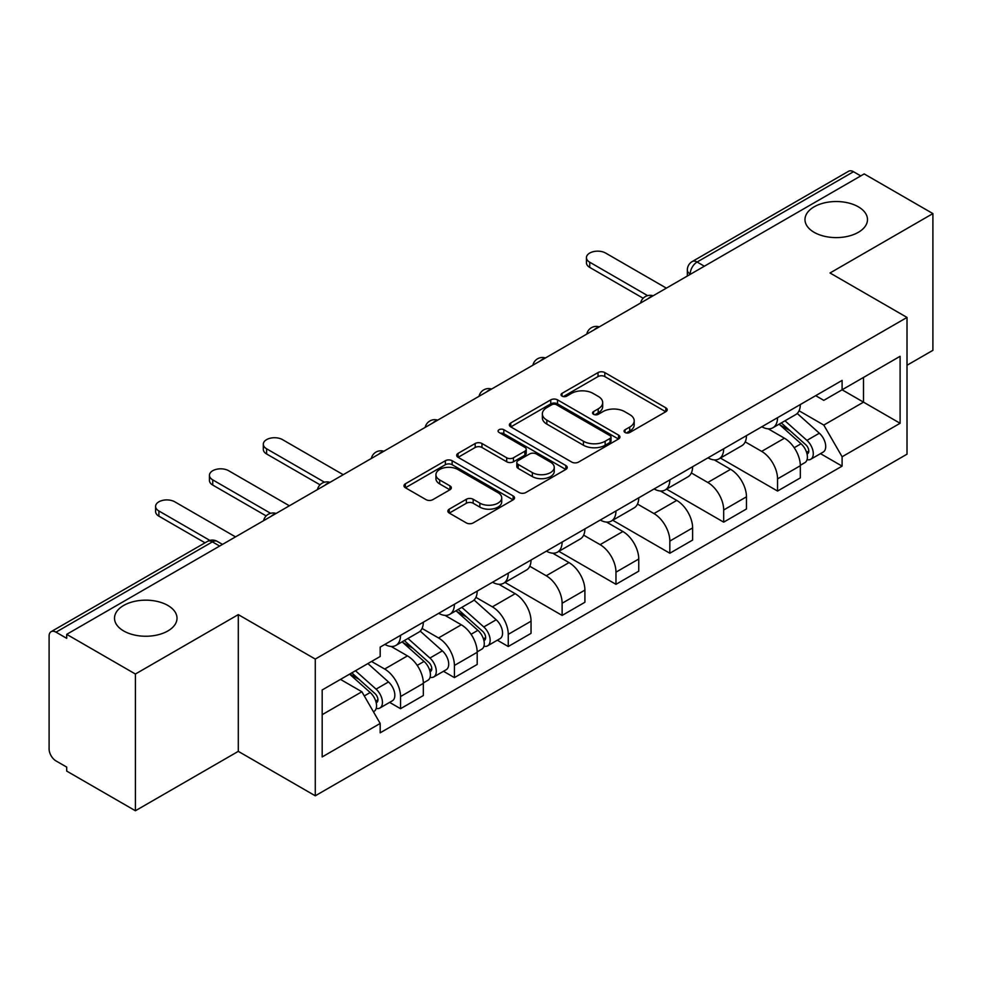 <?xml version="1.0" encoding="UTF-8"?>
<svg xmlns="http://www.w3.org/2000/svg" width="982" height="982" viewBox="0 0 982 982"><rect width="100%" height="100%" fill="white"/><g stroke="black" fill="none" stroke-linecap="round" stroke-linejoin="round"><path stroke-width="1.47" d="M625.043 432.497A3.351 1.939 0 0 0 629.793 432.497L665.796 411.716A4.787 2.762 0 0 0 667.195 409.752A4.787 2.762 0 0 0 665.796 407.8L604.802 372.583A4.787 2.762 0 0 0 598.026 372.583L562.023 393.365A3.351 1.939 0 0 0 561.041 394.739A3.351 1.939 0 0 0 562.023 396.114A3.351 1.939 0 0 0 566.761 396.114L571.426 393.414A15.331 8.85 0 0 1 593.103 393.414L598.198 396.36A15.331 8.85 0 0 1 602.69 402.62A15.331 8.85 0 0 1 598.198 408.88L593.533 411.568A3.351 1.939 0 0 0 592.551 412.931A3.351 1.939 0 0 0 593.533 414.306A3.351 1.939 0 0 0 598.271 414.306L602.936 411.618A15.331 8.85 0 0 1 624.626 411.618L629.707 414.551A15.331 8.85 0 0 1 634.2 420.812A15.331 8.85 0 0 1 629.707 427.072L625.043 429.76A3.351 1.939 0 0 0 624.061 431.135A3.351 1.939 0 0 0 625.043 432.497L625.043 429.76M167.861 605.452A31.252 18.044 0 0 0 133.81 601.536A31.252 18.044 0 0 0 114.513 618.206A31.252 18.044 0 0 0 123.671 630.96A31.252 18.044 0 0 0 157.721 634.875A31.252 18.044 0 0 0 177.018 618.206A31.252 18.044 0 0 0 167.861 605.452M858.329 206.809A31.252 18.044 0 0 0 824.279 202.906A31.252 18.044 0 0 0 804.982 219.563A31.252 18.044 0 0 0 814.139 232.329A31.252 18.044 0 0 0 848.19 236.232A31.252 18.044 0 0 0 867.487 219.563A31.252 18.044 0 0 0 858.329 206.809M449.253 509.142A4.787 2.762 0 0 0 447.853 511.094A4.787 2.762 0 0 0 449.253 513.058L466.376 522.94A4.787 2.762 0 0 0 473.152 522.94L513.132 499.85A4.787 2.762 0 0 0 514.543 497.899A4.787 2.762 0 0 0 513.132 495.935L452.137 460.718A4.787 2.762 0 0 0 445.362 460.718L405.37 483.807A4.787 2.762 0 0 0 403.97 485.759A4.787 2.762 0 0 0 405.37 487.723L426.041 499.654A4.787 2.762 0 0 0 432.829 499.654L449.94 489.773A4.787 2.762 0 0 0 451.339 487.821A4.787 2.762 0 0 0 449.94 485.857L439.69 479.94A12.815 7.402 0 0 1 435.934 474.711A12.815 7.402 0 0 1 443.839 467.874A12.815 7.402 0 0 1 457.821 469.482L497.972 492.657A12.815 7.402 0 0 1 501.728 497.899A12.815 7.402 0 0 1 493.811 504.736A12.815 7.402 0 0 1 479.842 503.128L473.152 499.261A4.787 2.762 0 0 0 466.376 499.261L449.253 509.142L449.253 513.058M315.271 659.069L238.295 614.622L135.406 674.02L66.702 634.347L864.197 173.924L932.9 213.585L830.023 272.984L907.012 317.432L315.271 659.069L315.271 795.801L907.012 454.175L907.012 317.432M571.757 462.092A4.787 2.762 0 0 0 578.533 462.092L618.525 439.003A4.787 2.762 0 0 0 619.924 437.051A4.787 2.762 0 0 0 618.525 435.087L557.53 399.87A4.787 2.762 0 0 0 550.755 399.87L510.763 422.96A4.787 2.762 0 0 0 509.363 424.924A4.787 2.762 0 0 0 510.763 426.875L571.757 462.092M500.415 433.222A3.351 1.939 0 0 1 503.815 433.7L503.815 429.711L565.828 465.517A4.787 2.762 0 0 1 567.24 467.469A4.787 2.762 0 0 1 565.828 469.433L525.849 492.51A4.787 2.762 0 0 1 519.061 492.51L458.066 457.293L458.066 453.389A4.787 2.762 0 0 0 456.667 455.341A4.787 2.762 0 0 0 458.066 457.293M458.066 453.389L475.178 443.508A4.787 2.762 0 0 1 481.966 443.508L506.7 457.784A4.787 2.762 0 0 0 513.476 457.784L524.83 451.229A4.787 2.762 0 0 0 526.229 449.277A4.787 2.762 0 0 0 524.83 447.326L499.077 432.448A3.351 1.939 0 0 1 498.095 431.086A3.351 1.939 0 0 1 500.157 429.294A3.351 1.939 0 0 1 503.815 429.711M135.406 674.02L135.406 810.751L66.702 771.091L66.702 767.102L56.011 760.927M907.012 365.267L932.9 350.328L932.9 213.585M135.406 810.751L238.295 751.353L315.271 795.801M55.999 632.163A9.759 5.634 -120 0 0 51.125 631.672A9.759 5.634 -120 0 0 49.1 636.152L49.1 748.959A9.759 5.634 -120 0 0 55.999 760.927M66.702 634.347L66.702 638.337L56.011 632.163L212.394 541.868L219.649 546.053M704.352 266.208L697.11 262.022A9.759 5.634 60 0 0 692.224 261.543L848.62 171.249A9.759 5.634 60 0 1 853.493 171.727L697.11 262.022A9.759 5.634 120 0 0 690.199 273.978L690.199 274.383M860.748 175.913L853.493 171.727M777.548 417.694A22.463 12.962 60 0 1 772.895 427.771L795.678 414.625A22.463 12.962 -120 0 0 800.33 404.535M745.203 441.875L761.664 451.376A22.463 12.962 60 0 1 777.548 478.885L800.33 465.726A22.463 12.962 -120 0 0 784.446 438.218L768.145 428.803M800.33 465.726L800.33 477.89L777.548 491.049L720.432 458.066M772.895 427.771A22.463 12.962 60 0 1 761.836 426.765M777.548 478.885L777.548 491.049M723.685 448.786A22.463 12.962 60 0 1 719.033 458.864L741.827 445.718A22.463 12.962 -120 0 0 746.467 435.627M666.569 489.159L723.685 522.142L746.467 508.983L746.467 496.818A22.463 12.962 -120 0 0 730.596 469.322L714.282 459.895M719.033 458.864A22.463 12.962 60 0 1 707.985 457.858M691.353 472.968L707.801 482.469A22.463 12.962 60 0 1 723.685 509.977L723.685 522.142M669.834 479.879A22.463 12.962 60 0 1 665.182 489.957L687.965 476.81A22.463 12.962 -120 0 0 692.617 466.72M612.719 520.251L669.834 553.234L692.617 540.075L692.617 527.911A22.463 12.962 -120 0 0 676.733 500.415L660.432 491M665.182 489.957A22.463 12.962 60 0 1 654.122 488.95M637.49 504.061L653.951 513.561A22.463 12.962 60 0 1 669.834 541.07L669.834 553.234M615.972 510.971A22.463 12.962 60 0 1 611.32 521.061L634.114 507.903A22.463 12.962 -120 0 0 638.754 497.825M558.856 551.344L615.972 584.327L638.754 571.168L638.754 559.016A22.463 12.962 -120 0 0 622.883 531.508L606.569 522.093M611.32 521.061A22.463 12.962 60 0 1 600.272 520.043M583.639 535.153L600.1 544.654A22.463 12.962 60 0 1 615.972 572.162L615.972 584.327M562.121 542.064A22.463 12.962 60 0 1 557.469 552.154L580.252 538.995A22.463 12.962 -120 0 0 584.904 528.917M505.006 582.436L562.121 615.419L584.904 602.261L584.904 590.108A22.463 12.962 -120 0 0 569.02 562.6L552.719 553.185M557.469 552.154A22.463 12.962 60 0 1 546.409 551.135M529.777 566.258L546.238 575.759A22.463 12.962 60 0 1 562.121 603.255L562.121 615.419M508.259 573.157A22.463 12.962 60 0 1 503.606 583.247L526.401 570.088A22.463 12.962 -120 0 0 531.041 560.01M497.334 640.203L508.259 646.512L531.041 633.353L531.041 621.201A22.463 12.962 -120 0 0 515.169 593.693L498.856 584.278M503.606 583.247A22.463 12.962 60 0 1 492.559 582.228M475.926 597.351L492.375 606.851A22.463 12.962 60 0 1 508.259 634.347L508.259 646.512M454.408 604.261A22.463 12.962 60 0 1 449.756 614.339L472.538 601.18A22.463 12.962 -120 0 0 477.191 591.103M443.483 671.295L454.408 677.605L477.191 664.446L477.191 652.293A22.463 12.962 -120 0 0 461.307 624.785L445.006 615.37M449.756 614.339A22.463 12.962 60 0 1 438.696 613.32M422.064 628.443L438.524 637.944A22.463 12.962 60 0 1 454.408 665.452L454.408 677.605M400.546 635.354A22.463 12.962 60 0 1 395.893 645.432L418.688 632.273A22.463 12.962 -120 0 0 423.328 622.195M371.552 661.463L384.674 669.037A22.463 12.962 60 0 1 400.546 696.545L423.34 683.386A22.463 12.962 -120 0 0 407.456 655.878L391.143 646.463M389.621 702.388L400.546 708.697L423.328 695.551L423.328 683.386M395.893 645.432A22.463 12.962 60 0 1 384.846 644.413M400.546 696.545L400.546 708.697M815.698 395.672L823.8 400.349L900.101 356.306L863.509 377.432L863.509 402.141L823.8 425.071L799.066 410.783M322.182 714.675L361.879 691.758L380.181 723.452L322.182 756.938L322.182 689.965L380.181 656.479L380.181 647.113L842.102 380.415L842.102 389.793L900.101 423.279L842.102 456.765L823.8 425.071M900.101 356.306L900.101 423.279M380.181 723.452L380.181 732.817L842.102 466.131L842.102 456.765M238.295 614.622L238.295 751.353M361.879 691.758L340.472 679.397M820.473 453.647L842.102 466.131M626.393 432.976L629.707 431.061A15.331 8.85 0 0 0 634.2 424.801L634.2 420.812M602.69 402.62L602.69 406.597A15.331 8.85 0 0 1 598.198 412.857L594.871 414.772M665.735 411.753L604.802 376.572A4.787 2.762 0 0 0 598.026 376.572L563.361 396.581M618.464 439.04L557.53 403.86A4.787 2.762 0 0 0 550.755 403.86L510.824 426.912M610.055 438.414A3.351 1.939 0 0 0 611.037 437.051A3.351 1.939 0 0 0 610.055 435.677L556.512 404.768A3.351 1.939 0 0 0 551.761 404.768L546.851 407.604A15.331 8.85 0 0 0 542.359 413.864A15.331 8.85 0 0 0 546.851 420.124L583.455 441.249A15.331 8.85 0 0 0 605.145 441.249L610.055 438.414L610.055 442.403A3.351 1.939 0 0 0 611.037 441.041L611.037 437.051M542.359 413.864L542.359 417.853A15.331 8.85 0 0 0 546.851 424.114L546.851 420.124M610.055 442.403L605.145 445.239A15.331 8.85 0 0 1 583.455 445.239L546.851 424.114M458.128 457.33L475.178 447.485L475.178 443.508M526.229 449.277L526.229 453.267A4.787 2.762 0 0 1 524.83 455.218L513.476 461.773A4.787 2.762 0 0 1 506.7 461.773L481.966 447.485A4.787 2.762 0 0 0 475.178 447.485M503.815 433.7L565.767 469.47M532.367 472.612A12.815 7.402 0 0 0 546.336 474.208A12.815 7.402 0 0 0 554.253 467.371A12.815 7.402 0 0 0 550.497 462.141L536.344 453.966A4.787 2.762 0 0 0 529.568 453.966L518.214 460.521A4.787 2.762 0 0 0 516.814 462.485A4.787 2.762 0 0 0 518.214 464.437L532.367 472.612L532.367 476.589A12.815 7.402 0 0 0 546.336 478.197A12.815 7.402 0 0 0 554.253 471.36L554.253 467.371M516.814 462.485L516.814 466.475A4.787 2.762 0 0 0 518.214 468.426L518.214 464.437M532.367 476.589L518.214 468.426M501.728 497.899L501.728 501.876A12.815 7.402 0 0 1 493.811 508.713A12.815 7.402 0 0 1 479.842 507.117L473.152 503.25A4.787 2.762 0 0 0 466.376 503.25L449.326 513.095M435.934 474.711L435.934 478.7A12.815 7.402 0 0 0 439.69 483.93L439.69 479.94M449.879 489.809L439.69 483.93M513.07 499.887L452.137 464.707A4.787 2.762 0 0 0 445.362 464.707L405.443 487.759M779.107 424.187L801.042 443.778A12.201 7.046 60 0 1 804.884 462.645L800.33 465.272M779.683 424.703L790.019 430.668M781.316 422.911L805.731 444.699A5.855 3.388 60 0 1 807.572 453.758A5.855 3.388 60 0 1 807.044 453.979M784.974 420.799L806.922 440.39A12.201 7.046 60 0 1 810.751 459.257A12.201 7.046 60 0 1 807.057 459.65M797.212 413.459L819.344 433.209A12.201 7.046 60 0 1 823.174 452.088L810.751 459.257M643.173 298.258L589.74 267.411A11.232 6.481 180 0 1 586.45 262.82L586.45 257.64A11.232 6.481 -0 0 0 589.74 262.219L647.629 295.643M666.373 288.131L605.612 253.049A11.232 6.481 -0 0 0 593.386 251.65A11.232 6.481 -0 0 0 586.45 257.64M455.967 610.755L477.903 630.334A12.201 7.046 60 0 1 481.745 649.212L477.191 651.839M456.544 611.27L466.88 617.236M458.177 609.478L482.592 631.266A5.855 3.388 60 0 1 484.433 640.325A5.855 3.388 60 0 1 483.905 640.534M461.835 607.367L483.782 626.946A12.201 7.046 60 0 1 487.612 645.825A12.201 7.046 60 0 1 483.917 646.217M474.073 600.014L496.205 619.777A12.201 7.046 60 0 1 500.034 638.644L487.612 645.825M320.034 484.813L266.601 453.966A11.232 6.481 180 0 1 263.311 449.388L263.311 444.208A11.232 6.481 -0 0 0 266.601 448.786L324.49 482.211M343.234 474.699L282.472 439.617A11.232 6.481 -0 0 0 270.246 438.218A11.232 6.481 -0 0 0 263.311 444.208M402.104 641.847L424.052 661.426A12.201 7.046 60 0 1 427.882 680.305L423.328 682.932M402.681 642.363L413.017 648.329M404.314 640.571L428.741 662.359A5.855 3.388 60 0 1 430.582 671.418A5.855 3.388 60 0 1 430.042 671.627M407.972 638.46L429.92 658.038A12.201 7.046 60 0 1 433.749 676.917A12.201 7.046 60 0 1 430.067 677.31M420.21 631.107L442.354 650.87A12.201 7.046 60 0 1 446.184 669.736L433.749 676.917M266.171 515.906L212.738 485.059A11.232 6.481 180 0 1 209.448 480.48L209.448 475.3A11.232 6.481 -0 0 0 212.738 479.879L270.627 513.304M289.383 505.791L228.622 470.709A11.232 6.481 -0 0 0 216.384 469.31A11.232 6.481 -0 0 0 209.448 475.3M349.592 674.143L370.189 692.519A12.201 7.046 60 0 1 374.032 711.398L373.418 711.741M349.801 674.02L359.167 679.421M351.802 672.854L374.878 693.452A5.855 3.388 60 0 1 376.72 702.511A5.855 3.388 60 0 1 376.192 702.719M355.459 670.743L376.069 689.131A12.201 7.046 60 0 1 379.899 708.01A12.201 7.046 60 0 1 376.204 708.403M367.894 663.574L388.491 681.962A12.201 7.046 60 0 1 392.321 700.829L379.899 708.01M205.042 542.813L158.888 516.151A11.232 6.481 180 0 1 155.598 511.573L155.598 506.393A11.232 6.481 -0 0 0 158.888 510.971L209.866 540.407M235.52 536.884L174.759 501.802A11.232 6.481 -0 0 0 162.533 500.403A11.232 6.481 -0 0 0 155.598 506.393M690.542 274.187L690.199 273.978A9.759 5.634 0 0 1 687.339 270.001L687.339 276.028M454.408 665.452L477.191 652.293M508.259 634.347L531.041 621.201M562.121 603.255L584.904 590.108M615.972 572.162L638.754 559.016M669.834 541.07L692.617 527.911M723.685 509.977L746.467 496.818M384.674 669.037L407.456 655.878M438.524 637.944L461.307 624.785M492.375 606.851L515.169 593.693M546.238 575.759L569.02 562.6M600.1 544.654L622.883 531.508M653.951 513.561L676.733 500.415M707.801 482.469L730.596 469.322M761.664 451.376L784.446 438.218M652.306 296.257A9.759 5.634 120 0 0 647.997 298.749M598.455 327.35A9.759 5.634 120 0 0 594.135 329.842M544.593 358.442A9.759 5.634 120 0 0 540.284 360.934M490.742 389.535A9.759 5.634 120 0 0 486.421 392.027M436.88 420.627A9.759 5.634 120 0 0 432.571 423.119M383.029 451.732A9.759 5.634 120 0 0 378.708 454.212M329.166 482.825A9.759 5.634 120 0 0 324.858 485.304M275.316 513.917A9.759 5.634 120 0 0 270.995 516.409M222.509 544.409L217.28 541.389A9.759 5.634 120 0 0 212.394 541.868A9.759 5.634 60 0 0 207.509 541.389L51.125 631.672M629.707 431.061L629.707 427.072M593.533 414.306L593.533 411.568M598.198 412.857L598.198 408.88M562.023 396.114L562.023 393.365M598.026 376.572L598.026 372.583M604.802 376.572L604.802 372.583M665.796 411.716L665.796 407.8M510.763 426.875L510.763 422.96M550.755 403.86L550.755 399.87M557.53 403.86L557.53 399.87M618.525 439.003L618.525 435.087M583.455 445.239L583.455 441.249M605.145 445.239L605.145 441.249M481.966 447.485L481.966 443.508M506.7 461.773L506.7 457.784M513.476 461.773L513.476 457.784M524.83 455.218L524.83 451.229M565.828 469.433L565.828 465.517M466.376 503.25L466.376 499.261M473.152 503.25L473.152 499.261M479.842 507.117L479.842 503.128M449.94 489.773L449.94 485.857M405.37 487.723L405.37 483.807M445.362 464.707L445.362 460.718M452.137 464.707L452.137 460.718M513.132 499.85L513.132 495.935M801.042 443.778L794.205 447.718M808.787 451.082L806.59 452.346M819.344 433.209L806.922 440.39M589.74 262.219L589.74 267.411M477.903 630.334L471.065 634.286M485.648 637.637L483.451 638.914M496.205 619.777L483.782 626.946M266.601 448.786L266.601 453.966M424.052 661.426L417.203 665.379M431.798 668.742L429.588 670.006M442.354 650.87L429.92 658.038M212.738 479.879L212.738 485.059M370.189 692.519L364.297 695.931M377.935 699.835L375.738 701.099M388.491 681.962L376.069 689.131M158.888 510.971L158.888 516.151M653.14 295.778A9.759 9.759 0 0 0 640.608 303.008M599.278 326.871A9.759 9.759 0 0 0 586.757 334.101M545.427 357.964A9.759 9.759 0 0 0 532.895 365.206M491.565 389.056A9.759 9.759 0 0 0 479.044 396.298M437.714 420.149A9.759 9.759 0 0 0 425.181 427.391M383.852 451.254A9.759 9.759 0 0 0 371.331 458.484M330.001 482.346A9.759 9.759 0 0 0 317.468 489.576M276.138 513.439A9.759 9.759 0 0 0 263.618 520.669M217.28 541.389A9.759 9.759 0 0 0 207.509 541.389M692.224 261.543A9.759 9.759 0 0 0 687.339 270.001"/></g></svg>
